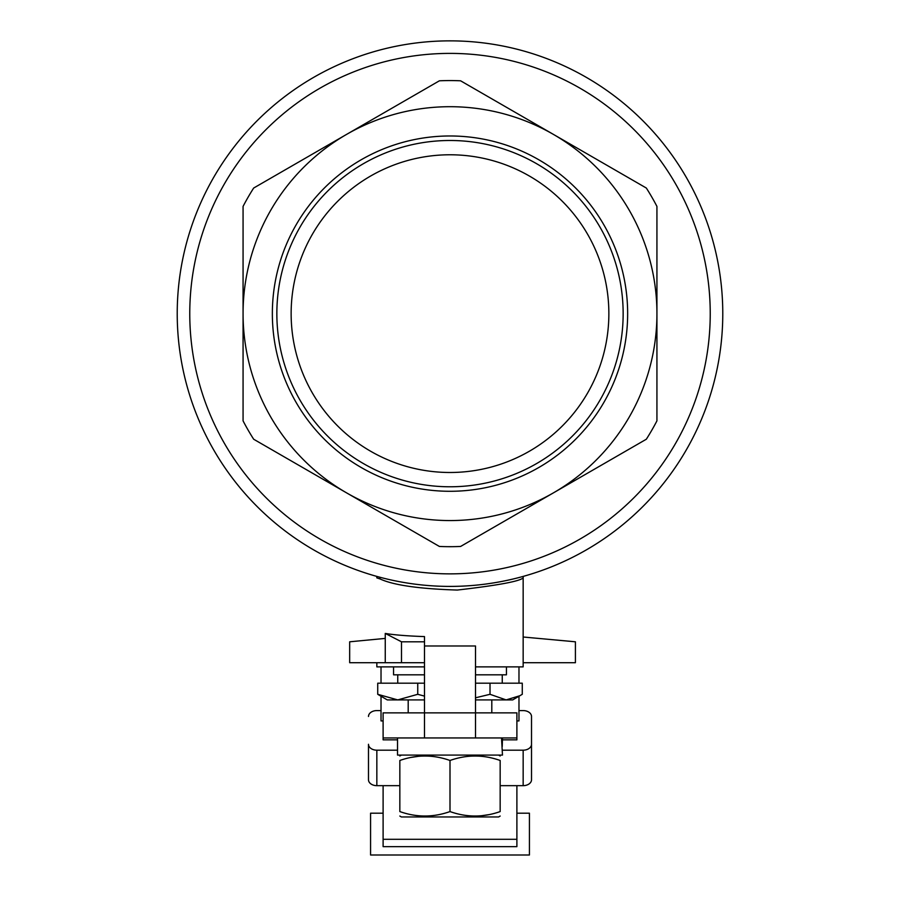<?xml version="1.0" encoding="UTF-8"?>
<svg xmlns="http://www.w3.org/2000/svg" width="900" height="900" viewBox="0 0 900 900"><rect width="100%" height="100%" fill="white"/><g stroke="black" fill="none" stroke-linecap="round" stroke-linejoin="round"><path stroke-width="1.35" d="M501.525 737.944L502.47 755.089L397.53 755.089L397.53 737.944M502.234 746.516L502.47 737.944M502.459 739.845L516.892 739.845L516.892 737.944L383.108 737.944L383.108 739.845L397.53 739.845M399.836 785.666L376.841 785.666A8.359 5.917 180 0 1 368.483 779.749L368.483 744.278A8.359 5.917 0 0 0 376.841 750.184L397.53 750.184M368.483 744.278L368.483 751.961M381.026 710.584L376.841 710.584A8.359 5.917 0 0 0 368.483 716.49M383.108 720.923L381.026 720.923L381.026 696.285M500.164 785.666L523.159 785.666A8.359 5.917 180 0 0 531.517 779.749L531.517 716.49A8.359 5.917 0 0 0 523.159 710.584L518.974 710.584M502.391 750.184L523.159 750.184A8.359 5.917 0 0 0 531.517 744.278M518.974 696.285L518.974 720.923L516.892 720.923M381.026 666.877L381.026 683.179M531.517 751.961L531.517 716.49M518.974 666.877L518.974 683.179M383.108 846.641L516.892 846.641L383.108 846.641L383.108 785.666M516.892 813.195L529.425 813.195L529.425 855L370.575 855L370.575 813.195L383.108 813.195M383.108 737.944L383.108 712.867L424.496 712.867L424.496 641.801L401.501 641.801L385.256 633.431C394.043 634.928 407.126 635.985 424.496 636.592L424.496 641.801M516.892 785.666L516.892 846.641M516.892 737.944L516.892 712.867L475.504 712.867L475.504 737.944M424.496 737.944L424.496 712.867L475.504 712.867L475.504 645.975L424.496 645.975M475.504 666.877L523.159 666.877L523.159 577.879C519.773 581.299 497.835 585.36 457.358 590.051C419.299 588.881 393.536 585.191 380.07 578.959L376.841 577.879L376.706 576.371M385.256 638.404L349.673 641.801L349.673 662.704L385.256 662.704L385.256 633.431M424.496 666.877L376.841 666.877L376.841 662.704M385.256 662.704L401.501 662.704L401.501 641.801M401.501 662.704L424.496 662.704M523.159 637.009L575.415 641.801L575.415 662.704L523.159 662.704M424.496 674.82L393.559 674.82L393.559 666.877M506.441 666.877L506.441 674.82L475.504 674.82M520.043 695.666L506.137 699.908L490.016 694.305L490.016 683.179L522.27 683.179L522.27 694.305L512.707 699.908L475.504 699.908M424.496 699.908L387.293 699.908L377.73 694.305L377.73 683.179L424.496 683.179M490.016 694.305L475.504 697.804M424.496 696.116L417.746 694.305L397.733 699.908L377.73 694.305M417.746 694.305L417.746 683.179M475.504 683.179L490.016 683.179M500.164 816.053L498.6 816.952L401.4 816.952L399.836 816.053M450 811.575C433.271 817.492 416.554 817.492 399.836 811.575C399.836 817.492 399.836 817.492 399.836 811.575L399.836 760.477C416.565 754.549 433.282 754.549 450 760.477C466.729 754.549 483.446 754.549 500.164 760.477C500.164 754.56 500.164 754.56 500.164 760.477L500.164 811.575C500.164 817.492 500.164 817.492 500.164 811.575C483.435 817.492 466.718 817.492 450 811.575L450 760.477M481.421 815.749L488.576 814.691M499.376 811.834L500.164 811.575M399.836 760.477C399.836 754.56 399.836 754.56 399.836 760.477L400.624 760.219M418.579 756.304L411.424 757.361M481.421 756.304L480.859 756.248M291.139 313.627A158.861 158.861 0 0 1 450 154.778A158.861 158.861 0 0 1 608.861 313.627A158.861 158.861 0 0 1 450 472.489A158.861 158.861 0 0 1 291.139 313.627M276.851 313.627A173.149 173.149 0 0 0 450 486.776A173.149 173.149 0 0 0 623.149 313.627A173.149 173.149 0 0 0 450 140.49A173.149 173.149 0 0 0 276.851 313.627M272.351 313.627A177.649 177.649 0 0 1 450 135.979A177.649 177.649 0 0 1 627.649 313.627A177.649 177.649 0 0 1 450 491.287A177.649 177.649 0 0 1 272.351 313.627M346.534 134.426A206.933 206.933 0 0 0 346.534 492.84A206.933 206.933 0 0 0 656.933 313.627A206.933 206.933 0 0 0 346.534 134.426L253.676 188.032A233.055 233.055 0 0 0 243.067 206.415L243.067 420.851A233.055 233.055 0 0 0 253.676 439.234L439.391 546.446A233.055 233.055 0 0 0 460.609 546.446L646.324 439.234A233.055 233.055 0 0 0 656.933 420.851L656.933 206.415A233.055 233.055 0 0 0 646.324 188.032L460.609 80.809A233.055 233.055 0 0 0 439.391 80.809L346.534 134.426M722.779 313.627A272.779 272.779 0 0 0 450 40.86A272.779 272.779 0 0 0 177.221 313.627A272.779 272.779 0 0 0 450 586.406A272.779 272.779 0 0 0 722.779 313.627A272.779 272.779 0 0 1 450 586.406A272.779 272.779 0 0 1 177.221 313.627M475.088 816.952L424.912 816.952M491.805 699.908L491.805 712.867M408.195 699.908L408.195 712.867M523.159 750.184L523.159 785.666M376.841 785.666L376.841 750.184M516.892 839.295L383.108 839.295M379.935 577.26L380.07 578.959M710.235 313.627A260.235 260.235 0 0 0 450 53.392A260.235 260.235 0 0 0 189.765 313.627A260.235 260.235 0 0 0 450 573.863A260.235 260.235 0 0 0 710.235 313.627M523.159 577.879L523.294 576.371M397.744 674.82L397.744 683.179M502.256 674.82L502.256 683.179M498.6 755.089L500.164 755.989M401.4 755.089L399.836 755.989"/></g></svg>
